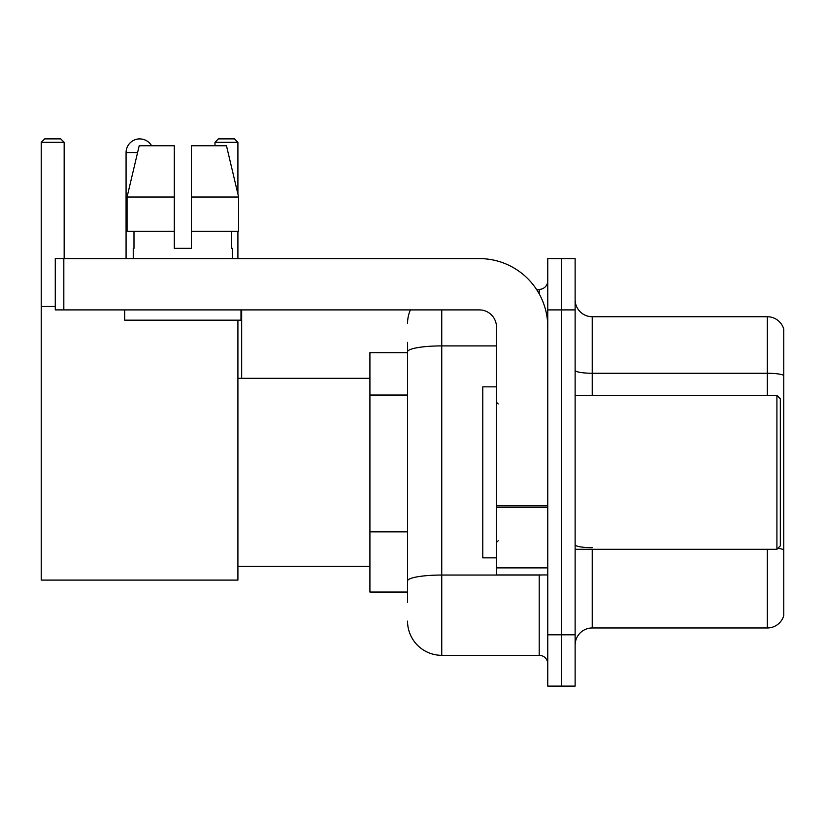 <?xml version="1.0" encoding="UTF-8"?>
<svg xmlns="http://www.w3.org/2000/svg" width="825" height="825" viewBox="0 0 825 825"><rect width="100%" height="100%" fill="white"/><g stroke="black" fill="none" stroke-linecap="round" stroke-linejoin="round"><path stroke-width="1.24" d="M407.54 602.312L407.54 351.842L407.54 352.646L369.92 352.646L369.92 592.051L407.54 592.051M547.769 634.807L547.769 686.111L561.443 686.111L561.443 634.807L561.443 686.111L575.128 686.111L575.128 634.807L561.443 634.807L561.443 309.901L561.443 634.807L547.769 634.807L547.769 309.901L561.443 309.901L561.443 258.596L561.443 309.901L575.128 309.901L575.128 634.807M575.128 309.901L575.128 258.596L547.769 258.596L547.769 309.901M441.746 309.901L441.746 655.328L539.21 655.328L539.21 574.953M536.487 289.379L539.21 289.379A8.549 8.549 0 0 0 547.769 280.83M407.54 586.926L407.54 580.986A34.196 5.94 180 0 1 441.746 575.046L539.21 575.046A8.549 1.485 0 0 0 542.18 574.953M496.464 345.902L441.746 345.902A34.196 5.94 180 0 0 407.54 351.842L407.54 342.385M547.769 663.877A8.549 8.549 0 0 0 539.21 655.328M407.54 323.575A34.196 34.196 0 0 1 410.396 309.901M441.746 655.328A34.196 34.196 0 0 1 407.54 621.122M575.128 645.067A17.098 17.098 0 0 1 592.226 627.969L767.333 627.969L767.333 549.306M783.75 329.051A17.098 17.098 0 0 0 767.333 316.738A17.098 17.098 0 0 1 783.75 329.051L783.75 615.656A17.098 17.098 0 0 1 767.333 627.969M783.75 375.396A17.098 2.97 180 0 0 767.333 373.261L767.333 316.738L592.226 316.738A17.098 17.098 0 0 1 575.128 299.64A17.098 17.098 0 0 0 592.226 316.738L592.226 395.402M783.75 375.633L783.75 549.821A17.098 2.97 180 0 0 777.893 548.316M191.39 248.335L174.292 248.335L191.39 248.335L174.292 248.335L191.39 248.335L191.39 145.736L226.473 145.736L238.621 197.031L238.621 231.237L191.39 231.237M237.909 142.312L214.995 142.312L218.408 138.889L234.486 138.889L237.909 142.312L237.909 193.999L238.621 197.031L191.39 197.031M126.07 258.596L126.07 152.573A13.685 13.685 0 0 1 151.594 145.736M237.909 320.162L237.909 580.088L41.25 580.088L41.25 142.312L44.674 138.889L60.741 138.889L64.164 142.312L41.25 142.312M64.164 258.596L64.164 142.312M41.25 306.477L55.275 306.477M237.909 231.237L237.909 258.596M214.995 142.312L214.995 145.736M136.342 139.322A11.117 11.117 0 0 1 139.404 138.889A11.117 11.117 0 0 1 139.569 138.899M547.769 574.953L496.464 574.953L496.464 505.808L547.769 505.808M547.769 326.999A68.403 68.403 0 0 0 479.366 258.596L63.824 258.596L63.824 309.901L479.366 309.901A17.098 17.098 0 0 1 496.464 326.999L496.464 505.808M63.824 309.901L55.275 309.901L55.275 258.596L63.824 258.596M174.292 197.031L174.292 231.237L174.292 197.031L127.06 197.031L139.208 145.736L174.292 145.736L174.292 248.335M133.248 248.335L133.99 248.335L133.248 248.335L133.248 258.596M232.433 248.335L231.691 248.335L232.433 248.335L232.433 258.596M231.691 231.237L231.691 248.335M133.99 248.335L133.99 231.237M124.699 309.901L124.699 320.162L240.983 320.162L240.983 309.901M174.292 231.237L127.06 231.237L127.06 197.031L139.208 145.736M238.621 197.031L226.473 145.736M776.913 395.402L780.326 398.815L780.326 545.882L776.913 549.306L776.913 395.402L575.128 395.402M496.464 386.853L482.78 386.853L482.78 557.855L496.464 557.855M407.54 395.041L369.92 395.041M407.54 531.847L369.92 531.847M539.21 293.886L539.21 289.379M592.226 549.306L592.226 627.969M767.333 395.402L767.333 373.261L592.226 373.261A17.098 2.97 0 0 1 575.128 370.291M592.226 547.687A17.098 2.97 -0 0 1 575.128 544.717M137.589 152.573L126.07 152.573M547.769 507.293L496.464 507.293M496.464 567.889L547.769 567.889M237.909 566.404L369.92 566.404M237.909 378.304L369.92 378.304M241.663 378.304L241.663 309.901M575.128 549.306L776.913 549.306M498.176 403.951L496.464 402.239M498.176 540.757L496.464 542.458"/></g></svg>
